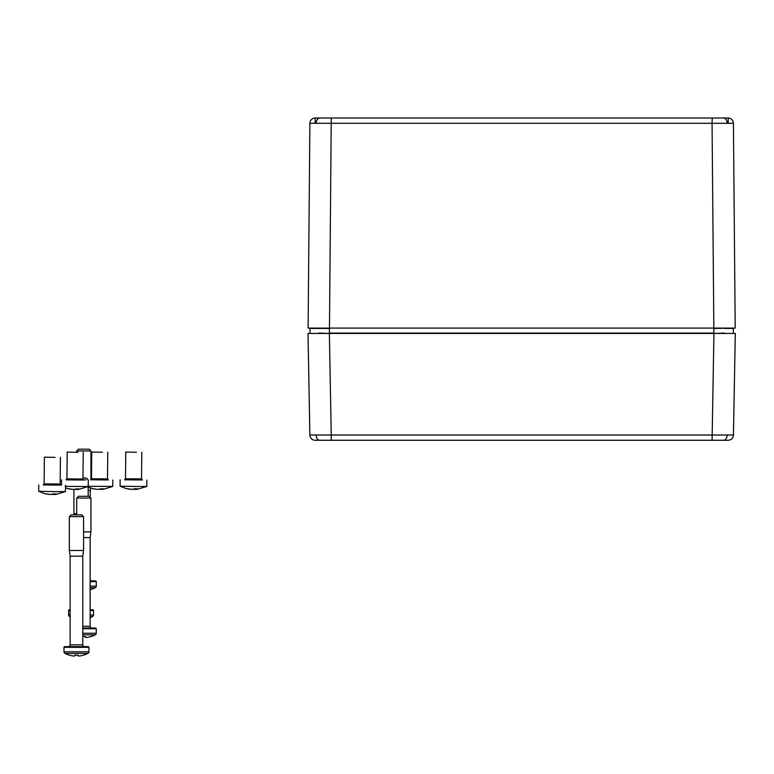 <?xml version="1.0" encoding="UTF-8"?>
<svg xmlns="http://www.w3.org/2000/svg" width="774" height="774" viewBox="0 0 774 774"><rect width="100%" height="100%" fill="white"/><g stroke="black" fill="none" stroke-linecap="round" stroke-linejoin="round"><path stroke-width="1.16" d="M102.42 452.239L91.738 452.045L102.42 452.239M108.079 479.88L90.858 479.706M112.82 480.035L112.752 486.449L88.226 486.275M97.05 489.332L92.261 488.588L97.611 489.391L103.223 488.752L101.694 489.42L103.281 489.313L112.752 486.449M101.694 489.323L99.488 489.139M101.704 488.781L101.694 489.42M101.142 488.771L101.133 489.371M100.078 488.81L100.078 489.362M136.456 452.248L125.775 452.064L136.456 452.248M142.106 479.89L124.895 479.716M137.878 486.498L120.086 486.188L126.288 488.597L132.702 489.42L134.231 488.742L137.25 488.762L135.721 489.439L137.308 489.323L146.779 486.459L137.878 486.498M131.087 489.342L127.72 488.936M135.721 489.342L133.515 489.149M135.731 488.8L135.721 489.439M135.169 488.791L135.16 489.391M134.105 488.829L134.105 489.371M55.07 457.376L44.389 457.182L55.07 457.376M60.73 485.017L43.508 484.843M56.502 491.625L38.7 491.306L44.911 493.725L51.316 494.547L52.845 493.87L55.863 493.889L54.344 494.567L55.922 494.451L65.403 491.587L56.502 491.625M49.7 494.47L46.334 494.064M54.344 494.46L52.139 494.276M54.344 493.918L54.344 494.567M53.783 493.909L53.783 494.509M52.729 493.947L52.719 494.499M95.957 634.254L95.957 634.254A1.78 1.78 0 0 0 96.276 633.248L96.276 628.74A0.716 0.716 0 0 0 95.56 628.024L82.779 628.024M78.474 496.279L89.155 496.279L90.935 498.059L76.694 498.059L78.474 496.279M82.779 626.243L90.132 626.243A1.78 1.78 0 0 0 91.913 628.024M90.132 626.243L90.132 537.582L90.935 531.883L90.935 498.059M83.573 537.582L90.132 537.582M83.573 531.883L90.935 531.883M76.694 514.874L76.694 498.059M85.411 636.489A24.845 23.065 0 0 1 82.779 636.518A24.845 23.065 180 0 0 85.411 636.489L85.411 637.389L86.949 637.389A24.874 24.874 0 0 0 91.119 636.489L91.119 636.489A24.884 24.884 0 0 0 95.202 634.825L82.779 634.825M95.202 634.825L95.86 634.254L95.202 634.825M77.884 452.306L67.203 452.113L77.884 452.306M83.544 479.948L66.322 479.774M88.284 480.103L88.226 486.517L65.461 486.382M72.514 489.4L67.725 488.655L74.14 489.478L78.687 488.82L77.158 489.497L78.745 489.381L88.217 486.517M77.158 489.391L74.952 489.207M77.168 488.849L77.158 489.497M76.607 488.849L76.597 489.449M75.542 488.878L75.542 489.429M95.957 587.147L95.957 587.147A1.78 1.78 0 0 0 96.276 586.141L96.276 581.632A0.716 0.716 0 0 0 95.56 580.916L91.913 580.916A1.78 1.78 0 0 1 90.132 579.136M78.474 449.172L89.155 449.172L90.935 450.952L76.694 450.952L78.474 449.172M90.132 497.256L90.471 488.055M88.168 490.474L90.132 490.474M90.935 479.667L90.935 450.952M76.694 452.132L76.694 450.952M90.132 589.662A24.874 24.874 0 0 0 91.119 589.382L91.119 589.382A24.884 24.884 0 0 0 95.202 587.718L90.132 587.718M95.202 587.718L95.86 587.147L95.202 587.718M88.923 647.335A0.716 0.716 0 0 0 88.207 646.629L64.706 646.629A0.716 0.716 0 0 0 63.99 647.335L63.99 651.843L88.923 651.843L88.923 647.335L63.99 647.335M71.111 514.874L81.792 514.874L83.573 516.655L69.331 516.655L71.111 514.874M70.134 644.839L82.779 644.839L82.779 556.177L70.134 556.177L70.134 644.839A1.78 1.78 0 0 1 68.354 646.629M82.779 644.839A1.78 1.78 0 0 0 84.56 646.629M82.779 556.177L83.573 550.488L83.573 516.655M70.134 556.177L69.331 550.488L83.573 550.488M69.331 550.488L69.331 516.655M88.604 652.859L88.604 652.859A1.78 1.78 0 0 0 88.923 651.843M64.31 652.859L65.064 653.42L64.31 652.859A1.78 1.78 0 0 1 63.99 651.843M78.058 655.094L78.058 655.984L79.596 655.984A24.874 24.874 0 0 0 83.756 655.094L83.756 655.094A24.884 24.884 0 0 0 87.849 653.42L65.064 653.42A24.884 24.884 0 0 0 69.157 655.094L69.157 655.094A24.874 24.874 0 0 0 73.317 655.984L74.855 655.984L74.855 655.094A24.845 23.065 180 0 0 78.058 655.094A24.845 23.065 0 0 1 74.855 655.094M87.849 653.42L88.497 652.859L87.849 653.42M93.199 616.027L93.199 616.027A1.78 1.78 0 0 0 93.509 615.02L93.509 610.512A0.716 0.716 0 0 0 92.793 609.796L90.132 609.796M68.896 616.027L69.65 616.597L68.896 616.027A1.78 1.78 0 0 1 68.586 615.02L68.586 610.512A0.716 0.716 0 0 1 69.292 609.796L70.134 609.796M82.963 478.051L86.388 478.051L88.043 479.706M86.117 479.832L83.369 479.832M74.101 514.874L73.927 513.655L76.694 513.655M88.168 496.279L88.168 487.185M73.927 513.655L73.927 489.468M90.132 617.642A24.884 24.884 0 0 0 92.445 616.597L90.132 616.597M70.134 616.597L69.65 616.597A24.884 24.884 0 0 0 70.134 616.839M92.445 616.597L93.093 616.027L92.445 616.597M315.134 118.016L315.163 123.289L315.134 118.016L331.253 118.016L315.231 118.016A5.341 5.341 0 0 0 309.89 123.308A5.341 5.341 0 0 1 315.231 118.016M728.15 123.289L728.179 118.016L712.061 118.016L728.179 118.016L728.15 123.289M331.069 118.016L728.082 118.016A5.341 5.341 0 0 1 733.423 123.308L712.061 123.308L712.244 118.016M713.841 328.099L712.061 123.308L309.89 123.308L308.11 328.099L735.203 328.099L733.423 123.308A5.341 5.341 0 0 0 728.082 118.016L728.179 118.016M329.376 333.439L735.3 333.439L733.442 435.017A5.341 5.341 0 0 1 728.102 440.261L315.212 440.261A5.341 5.341 0 0 1 309.871 435.017L308.013 333.439L329.376 333.439L331.233 435.017L733.442 435.017M729.601 333.439L713.889 333.439L724.57 333.081M318.743 333.081L329.424 333.439L312.135 333.439M310.993 328.447L318.782 328.447M724.532 328.447L733.336 328.447L733.297 333.081M309.619 328.099L733.694 328.099L713.889 328.447L713.889 333.081L329.424 333.081L329.424 328.447L309.977 328.447L310.016 333.081M309.871 435.017L331.233 435.017L331.233 440.261M732.088 333.439L713.938 333.439L712.08 440.261M107.76 452.209L107.489 478.913L91.467 478.748L90.548 479.793L108.36 479.967M141.797 452.219L141.526 478.922L125.504 478.767L124.575 479.803M142.387 479.986L124.604 479.803M60.411 457.347L60.14 484.05L44.118 483.885L43.199 484.93M61.011 485.104L43.228 484.93M96.276 628.74L82.779 628.74M82.779 633.248L96.276 633.248M77.613 479.009L66.932 478.816L66.013 479.861L83.824 480.044L82.953 478.98L77.613 479.009M96.276 581.632L90.132 581.632M90.132 586.141L96.276 586.141M93.509 610.512L90.132 610.512M70.134 610.512L68.586 610.512M68.586 615.02L70.134 615.02M90.132 615.02L93.509 615.02M727.163 123.289A5.341 3.773 -90 0 0 724.009 118.083M316.15 123.289A5.341 3.773 -90 0 1 319.304 118.083M329.472 328.099L331.253 118.016M316.131 435.056A5.341 3.773 90 0 0 319.904 440.261M727.183 435.056A5.341 3.773 90 0 1 723.409 440.261M91.738 452.045L91.467 478.748M107.489 478.913L108.389 479.977M87.472 486.875L93.683 488.916M125.775 452.064L125.504 478.767M141.526 478.922L142.426 479.986M120.144 479.774L120.086 486.188M146.847 480.044L146.789 486.459M44.389 457.182L44.118 483.885M60.14 484.05L61.04 485.114M38.768 484.901L38.7 491.306M65.471 485.172L65.403 491.587M67.203 452.113L66.932 478.816M61.581 479.832L61.533 485.037M65.442 487.959L69.147 488.994M83.234 452.277L82.953 478.98"/></g></svg>
